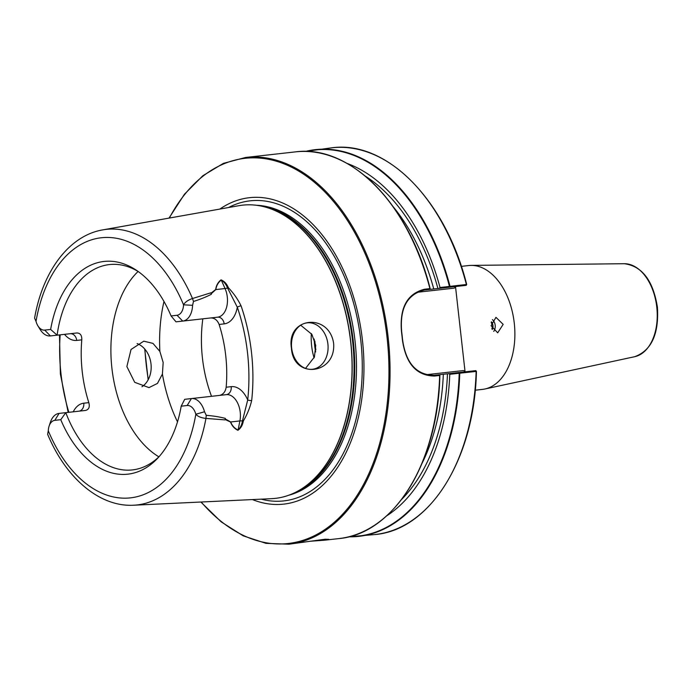 <?xml version="1.0" encoding="UTF-8"?>
<svg xmlns="http://www.w3.org/2000/svg" width="692" height="692" viewBox="0 0 692 692"><rect width="100%" height="100%" fill="white"/><g stroke="black" fill="none" stroke-linecap="round" stroke-linejoin="round"><path stroke-width="1.04" d="M491.891 328.778L492.782 325.534L491.199 322.576M491.381 321.797A5.839 4.559 -96.4 0 1 492.946 325.517A5.839 4.559 -96.4 0 1 492.246 329.487M491.086 325.724L497.695 332.826L503.171 324.375L495.956 317.343L491.086 325.724M493.707 331.416A7.785 6.081 83.6 0 0 495.187 325.266A7.785 6.081 83.6 0 0 492.384 319.6M309.393 541.308L324.565 540.201L328.769 539.345L325.153 539.224L288.919 544.197A194.573 121.654 83.6 0 0 388.134 337.272A194.573 121.654 83.6 0 0 245.548 157.473L223.404 163.364L202.799 175.768L184.461 194.227L169.004 218.11M347.038 163.416A185.612 116.048 83.6 0 1 440.034 287.517L466.391 284.498L466.166 285.338L424.49 290.009C407.268 294.29 399.665 308.208 401.68 331.753A194.045 121.325 83.6 0 1 402.156 335.707A194.045 121.325 83.6 0 1 402.571 339.66C405.849 363.101 416.35 374.986 434.057 375.315L475.707 370.635L476.139 371.405L449.765 374.303A185.612 116.048 83.6 0 1 386.577 515.921M324.565 540.201L338.673 538.618A194.573 121.654 -96.4 0 0 439.662 375.471L439.256 374.727L439.662 375.471L434.464 376.05C416.437 375.73 405.746 363.611 402.381 339.685A194.573 121.654 -96.4 0 0 401.965 335.724A194.573 121.654 -96.4 0 0 401.49 331.762C399.448 307.741 407.19 293.546 424.724 289.195L429.922 288.616L429.715 289.42M333.63 343.388C329.055 312.334 286.211 317.031 291.427 348.119C293.27 379.683 336.113 374.571 333.63 343.388M291.661 348.093A23.364 18.234 -96.4 0 1 307.179 322.844A23.364 18.234 -96.4 0 1 327.904 344.028A23.364 18.234 -96.4 0 1 312.386 369.286A23.364 18.234 -96.4 0 1 291.661 348.093M137.111 343.569A23.364 18.234 -96.4 0 1 150.994 363.871A23.364 18.234 -96.4 0 1 141.955 386.75M305.544 368.403L314.428 356.994L315.725 345.394L311.893 334.374L300.7 325.214M162.412 374.043L157.465 383.411L148.988 387.615L134.706 382.321L126.87 366.578L131.039 349.477L143.78 341.173L152.967 343.388L159.878 351.432L163.174 362.504L162.412 374.043A122.856 76.812 83.6 0 0 177.498 421.852M219.857 209.07A154.169 96.396 83.6 0 1 362.426 340.161A154.169 96.396 83.6 0 1 252.442 499.572M461.33 266.368L468.605 265.546A62.306 38.96 83.6 0 1 471.062 265.399A62.306 38.96 83.6 0 1 514.268 323.129A62.306 38.96 83.6 0 1 484.928 388.99A62.306 38.96 83.6 0 1 482.497 389.388L475.222 390.202M50.637 329.435A107.026 66.916 83.6 0 1 103.99 261.455A107.026 66.916 83.6 0 1 136.099 270.062A107.026 66.916 83.6 0 1 171.071 315.933L177.022 315.267A12.577 7.863 -96.4 0 0 183.553 304.817C185.015 302.162 187.999 300.06 192.497 298.52A138.642 86.69 83.6 0 0 102.762 229.882C69.018 235.574 42.636 271.506 34.6 318.121L36.019 321.365A12.577 7.863 -96.4 0 0 37.87 325.794A12.577 7.863 -96.4 0 0 44.695 330.11L50.637 329.435L57.107 335.179A103.316 64.598 83.6 0 1 109.388 264.578A103.316 64.598 83.6 0 1 138.253 271.541M219.122 324.453A103.316 64.598 83.6 0 1 226.163 387.226L231.215 386.655A26.4 16.504 83.6 0 1 247.71 399.985A2.924 0.77 6.2 0 0 251.68 400.53C249.95 407.735 247.174 414.551 243.333 420.97A2.924 0.969 15.3 0 1 242.451 420.909A7.396 2.621 11.3 0 0 239.899 420.935A19.004 11.885 -96.4 0 0 226.301 394.656L191.416 398.566A19.004 11.885 83.6 0 1 204.521 411.766L206.259 415.33C213.248 415.875 219.598 416.895 225.289 418.375A19.004 11.885 83.6 0 1 225.263 418.911L230.67 421.964C232.166 425.77 234.64 428.452 238.083 430.026C240.435 427.717 241.889 424.68 242.451 420.909L247.71 399.985A138.443 86.561 -96.4 0 0 237.313 307.231A26.4 16.504 83.6 0 1 224.173 323.882L219.122 324.453C217.426 320.206 214.684 318.035 210.887 317.931L176.01 321.841L171.071 315.933M219.58 395.409C223.248 394.475 225.445 391.741 226.163 387.226M159.022 456.729A103.316 64.598 83.6 0 1 132.423 469.92A103.316 64.598 83.6 0 1 65.801 412.657L60.766 419.689L54.815 420.355A12.577 7.863 -96.4 0 0 49.115 426.073A12.577 7.863 -96.4 0 0 48.293 430.796L47.627 434.282C65.792 477.956 99.484 507.149 133.643 505.221L271.714 498.655C279.68 498.266 287.379 496.285 294.809 492.704A147.5 92.226 83.6 0 1 283.21 496.934M210.861 292.82L211.371 294.264C206.147 296.972 200.178 299.368 193.483 301.452L192.497 298.52L210.861 292.82A139.87 87.451 83.6 0 1 211.017 293.174L215.679 289.524C216.233 285.45 218.023 282.224 221.042 279.853C224.346 281.212 226.794 283.832 228.386 287.742C233.593 293.2 237.814 299.229 241.058 305.821A141.358 88.386 83.6 0 1 251.507 352.6A141.358 88.386 83.6 0 1 251.68 400.53M466.14 285.338L466.391 284.498A194.573 121.654 -96.4 0 0 331.771 147.803C386.707 140.121 445.717 200.152 466.693 284.507M439.403 288.339L440.034 287.517M430.139 288.65L429.689 289.429L429.922 288.616A194.573 121.654 -96.4 0 0 295.294 151.894C350.152 144.213 409.171 204.226 430.147 288.633M455.518 286.661L465.059 371.699M475.733 370.635L476.139 371.405A194.573 121.654 -96.4 0 1 375.15 534.527C430.424 529.847 474.66 458.234 476.425 371.327M449.765 374.303L448.97 373.637M241.058 305.821A2.924 0.77 -19 0 0 237.313 307.231L227.547 287.993C226.154 284.438 224.061 281.791 221.267 280.07C218.248 282.371 216.432 285.536 215.817 289.576L211.224 293.754L211.017 293.174M211.371 294.264A19.004 11.885 -96.4 0 0 211.224 293.754M193.483 301.452L192.584 305.31A19.004 11.885 83.6 0 1 182.723 321.088L217.608 317.178A19.004 11.885 -96.4 0 0 225.047 288.538L215.817 289.576A2.924 1.73 179.5 0 0 215.679 289.524M73.214 411.827A26.4 16.504 83.6 0 1 83.775 403.194L88.827 402.632A103.316 64.598 83.6 0 1 81.786 339.858C81.959 335.395 80.333 333.094 76.89 332.964L50.395 335.931A19.004 11.885 83.6 0 1 40.084 329.409L37.87 325.794M158.9 456.85A103.316 64.598 83.6 0 1 111.914 368.256A103.316 64.598 83.6 0 1 138.106 271.463M88.827 402.632C89.986 406.931 88.905 409.534 85.583 410.434L59.079 413.409A19.004 11.885 83.6 0 0 50.473 422.051L49.115 426.073M243.333 420.97C242.65 425.113 240.851 428.218 237.91 430.286C234.458 428.659 232.002 425.917 230.54 422.042L225.185 419.516A139.87 87.451 83.6 0 1 225.116 419.897L205.948 418.409C201.225 417.907 197.851 416.523 195.827 414.248A12.577 7.863 -96.4 0 0 187.143 405.512L181.2 406.178A107.026 66.916 83.6 0 1 157.257 458.658A107.026 66.916 83.6 0 1 60.766 419.689M36.019 321.365A130.866 81.82 -96.4 0 1 101.335 237.754A130.866 81.82 -96.4 0 1 183.553 304.817L192.584 305.31M181.2 406.178L184.695 399.319L191.416 398.566L187.143 405.512M204.521 411.766L195.827 414.248A130.866 81.82 -96.4 0 1 130.511 497.859A130.866 81.82 -96.4 0 1 48.293 430.796M206.259 415.33L205.948 418.409A138.642 86.69 83.6 0 1 133.643 505.221M225.289 418.375L225.116 419.897M225.185 419.516L225.263 418.911M311.357 333.57A43.812 27.395 -96.4 0 0 314.082 357.894M211.527 396.308A103.316 64.598 83.6 0 1 202.834 318.83M331.771 147.803L305.423 151.436A194.573 121.654 83.6 0 1 315.396 149.636A194.573 121.654 83.6 0 1 450.016 286.332L449.748 287.18L449.454 286.462A194.279 121.472 -96.4 0 0 306.366 151.462M425.909 374.753L463.528 370.54L465.543 371.777M349.564 536.594A194.279 121.472 -96.4 0 0 459.194 373.239L459.315 372.478L459.765 373.239A194.573 121.654 83.6 0 1 358.776 536.361A194.573 121.654 83.6 0 1 348.664 536.819M455.967 286.479L454.281 288.14L416.671 292.353M237.91 430.286A2.924 2.102 119.9 0 0 238.083 430.026L239.899 420.935L230.67 421.964A2.924 1.73 167.7 0 1 230.54 422.042M228.386 287.742A2.924 0.969 -28.1 0 0 227.547 287.993A7.396 2.621 155.9 0 1 225.047 288.538L221.267 280.07A2.924 2.102 -132.7 0 0 221.042 279.853M656.786 307.144A46.874 29.306 -96.4 0 0 624.288 263.713C642.055 266.057 653.092 280.511 657.4 307.075C659.078 333.925 651.518 350.463 634.72 356.691A46.874 29.306 -96.4 0 0 656.786 307.144M102.762 229.882L238.852 205.697A147.517 92.235 83.6 0 1 350.619 341.485A147.517 92.235 83.6 0 1 271.714 498.655M250.443 204.823A147.5 92.226 83.6 0 1 262.692 206.38A147.5 92.226 83.6 0 1 350.723 341.467A147.5 92.226 83.6 0 1 294.809 492.704L296.998 491.649A146.678 91.707 83.6 0 0 352.6 341.26A146.678 91.707 83.6 0 0 265.062 206.925L262.692 206.38C254.656 204.538 246.715 204.313 238.852 205.697M261.723 206.164A146.54 91.621 83.6 0 1 353.301 341.182A146.54 91.621 83.6 0 1 293.91 493.137M256.36 205.264A146.54 91.621 83.6 0 1 355.039 340.983A146.54 91.621 83.6 0 1 288.884 495.204M228.507 207.539A150.977 94.397 83.6 0 1 360.783 340.343A150.977 94.397 83.6 0 1 261.221 499.157M201.199 502.011A193.795 121.169 -96.4 0 0 334.893 521.751A193.795 121.169 -96.4 0 0 387.044 337.393A193.795 121.169 -96.4 0 0 295.346 169.185A193.795 121.169 -96.4 0 0 169.341 218.049M144.887 349.192A193.795 121.169 -96.4 0 0 146.211 364.407A193.795 121.169 -96.4 0 0 148.287 379.545M365.281 176.105A181.961 113.765 83.6 0 1 437.898 288.503M393.177 206.726A179.038 111.94 83.6 0 1 433.763 288.971M353.846 167.663A194.279 121.472 83.6 0 1 430.13 288.616M447.464 373.81A181.961 113.765 83.6 0 1 401.559 499.494M443.33 374.268A179.038 111.94 83.6 0 1 421.973 463.467M439.282 374.727L439.87 375.393A194.279 121.472 83.6 0 1 392.269 510.272M177.022 315.267L182.723 321.088M50.395 335.931L44.695 330.11M54.815 420.355L59.079 413.409M315.855 349.806A47.8 29.886 83.6 0 1 314.877 341.07M315.664 351.908A47.566 29.739 83.6 0 1 314.22 339.054M159.878 351.432A122.856 76.812 83.6 0 1 163.987 301.461M217.608 317.178A7.396 5.778 -96.4 0 1 224.173 323.882M231.215 386.655A7.396 5.778 -96.4 0 1 226.301 394.656M81.786 339.858L76.734 340.421A7.396 5.778 83.6 0 0 70.177 333.717M76.734 340.421A26.4 16.504 83.6 0 1 64.52 334.348M60.169 334.833A137.466 85.946 -96.4 0 0 68.863 412.311M83.775 403.194A7.396 5.778 -96.4 0 1 78.862 411.186M424.49 290.009L424.724 289.195M434.057 375.315L434.464 376.05M144.706 348.976L148.157 379.796M624.288 263.713L471.062 265.399M245.548 157.473L295.294 151.894M348.647 536.828L375.15 534.527M439.878 375.401C438.123 462.351 393.869 533.956 338.673 538.618M634.72 356.691L484.928 388.99M200.844 502.029L221.206 521.889L243.186 535.833L266.022 543.358L288.919 544.197M475.785 370.627L476.425 371.31M466.685 284.524L466.218 285.329M59.486 334.911L60.368 374.043L68.179 412.389"/></g></svg>
